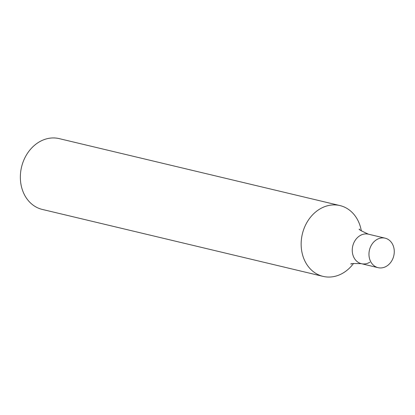 <?xml version="1.0" encoding="UTF-8"?>
<svg xmlns="http://www.w3.org/2000/svg" width="415" height="415" viewBox="0 0 415 415"><rect width="100%" height="100%" fill="white"/><g stroke="black" fill="none" stroke-linecap="round" stroke-linejoin="round"><path stroke-width="0.62" d="M361.32 230.906A36.401 29.999 103.4 0 0 339.968 205.575L59.169 138.615A36.401 29.999 103.4 0 0 28.007 152.523A36.401 29.999 103.4 0 0 22.758 190.952A36.401 29.999 103.4 0 0 42.283 209.425L323.077 276.385A36.401 29.999 103.4 0 0 343.371 272.842A36.401 29.999 103.4 0 0 353.57 263.416M339.968 205.575A36.401 29.999 103.4 0 0 319.675 209.113A36.401 29.999 103.4 0 0 303.552 257.907A36.401 29.999 103.4 0 0 323.077 276.385M369.843 262.218A15.168 12.497 -76.6 0 1 361.387 263.691A15.168 12.497 -76.6 0 1 352.745 246.038A15.168 12.497 -76.6 0 1 368.421 234.185C360.941 230.735 357.969 229.054 359.509 229.147M378.096 267.675L361.387 263.691A15.168 12.497 -76.6 0 1 352.745 246.038A15.168 12.497 -76.6 0 1 368.421 234.185L385.136 238.174A15.168 12.497 -76.6 0 1 394.25 250.722A15.168 12.497 -76.6 0 1 386.552 266.202A15.168 12.497 -76.6 0 1 378.096 267.675A15.168 12.497 -76.6 0 1 369.459 250.027A15.168 12.497 -76.6 0 1 385.136 238.174M361.387 263.691C353.149 263.395 349.741 263.551 351.163 264.163L351.178 264.153"/></g></svg>
